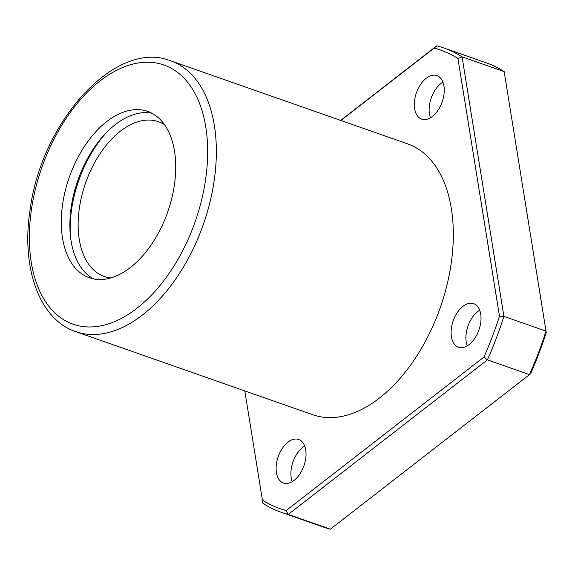 <?xml version="1.0" encoding="UTF-8"?>
<svg xmlns="http://www.w3.org/2000/svg" width="575" height="575" viewBox="0 0 575 575"><rect width="100%" height="100%" fill="white"/><g stroke="black" fill="none" stroke-linecap="round" stroke-linejoin="round"><path stroke-width="0.86" d="M166.441 215.46A88.147 52.181 109.3 0 1 89.355 277.768A88.147 52.181 109.3 0 1 69.273 177.323A88.147 52.181 109.3 0 1 147.682 111.399A88.147 52.181 109.3 0 1 166.441 215.46M75.72 331.638L312.699 414.719A143.491 84.949 -70.7 0 0 438.193 313.289A143.491 84.949 -70.7 0 0 407.646 143.887L170.667 60.806A143.491 84.949 109.3 0 1 201.214 230.208A143.491 84.949 109.3 0 1 75.72 331.638C38.935 319.355 20.88 266.965 30.216 208.962C41.774 120.843 115.906 38.892 170.667 60.806M244.806 390.914L262.416 500.142A242.916 143.808 -70.7 0 0 286.213 510.507L483.949 357.046A242.916 143.808 -70.7 0 0 499.481 316.157L457.93 58.463L462.07 56.846L504.167 71.602L546.25 332.551A242.916 143.808 -70.7 0 1 530.718 373.441L529.496 374.62L487.399 359.864L288.255 514.417L330.352 529.18L529.496 374.62A245.992 145.633 -70.7 0 0 546.013 331.135L504.167 71.602A245.992 145.633 -70.7 0 0 485.99 62.74L443.893 47.984A245.992 145.633 -70.7 0 0 436.763 45.82L340.666 120.405M483.949 357.046L487.399 359.864A245.992 145.633 -70.7 0 0 503.916 316.379L546.013 331.135L546.25 332.551M443.893 47.984A245.992 145.633 -70.7 0 1 462.07 56.846L503.916 316.379L499.481 316.157M262.416 500.142L262.947 503.398A245.992 145.633 -70.7 0 0 281.132 512.26L323.222 527.016A245.992 145.633 -70.7 0 0 330.352 529.18M281.132 512.26A245.992 145.633 -70.7 0 0 288.255 514.417L286.213 510.507M457.93 58.463A242.916 143.808 -70.7 0 0 434.132 48.099L340.874 120.477M478.594 330.884A23.065 13.656 109.3 0 1 458.426 347.185A23.065 13.656 109.3 0 1 453.172 320.908A23.065 13.656 109.3 0 1 473.685 303.658A23.065 13.656 109.3 0 1 478.594 330.884M441.823 102.824A23.065 13.656 109.3 0 1 421.655 119.126A23.065 13.656 109.3 0 1 416.401 92.848A23.065 13.656 109.3 0 1 436.914 75.598A23.065 13.656 109.3 0 1 441.823 102.824M303.6 466.699A23.065 13.656 109.3 0 1 283.432 483A23.065 13.656 109.3 0 1 278.178 456.723A23.065 13.656 109.3 0 1 298.691 439.48A23.065 13.656 109.3 0 1 303.6 466.699M292.222 481.642A23.065 13.656 109.3 0 1 304.707 446.027M430.445 117.767A23.065 13.656 109.3 0 1 442.93 82.153M467.216 345.827A23.065 13.656 109.3 0 1 479.708 310.213M434.132 48.099L436.763 45.82M93.754 278.954A88.147 52.181 109.3 0 1 77.848 180.327A88.147 52.181 109.3 0 1 151.857 113.218M70.358 235.477A94.3 55.825 109.3 0 1 106.433 132.573M110.774 277.941A81.995 48.544 109.3 0 1 104.255 276.474A81.995 48.544 109.3 0 1 85.567 183.03A81.995 48.544 109.3 0 1 158.506 121.713A81.995 48.544 109.3 0 1 164.515 124.638M193.193 227.111A137.346 81.312 109.3 0 1 38.971 289.441A137.346 81.312 109.3 0 1 123.388 67.196A137.346 81.312 109.3 0 1 193.193 227.111"/></g></svg>
